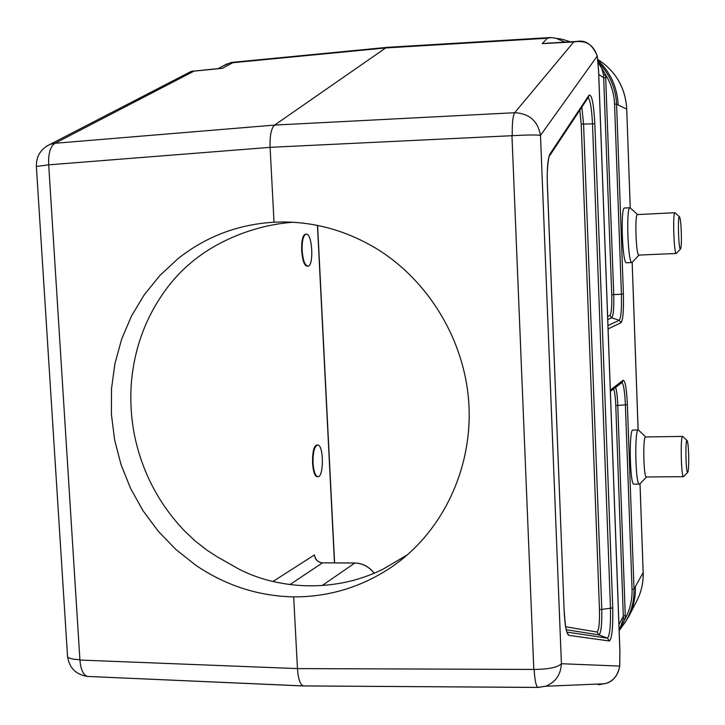 <?xml version="1.0" encoding="UTF-8"?>
<svg xmlns="http://www.w3.org/2000/svg" width="725" height="725" viewBox="0 0 725 725"><rect width="100%" height="100%" fill="white"/><g stroke="black" fill="none" stroke-linecap="round" stroke-linejoin="round"><path stroke-width="1.09" d="M306.195 234.157L305.343 234.202C302.678 235.29 301.455 240.718 301.673 250.469C302.443 260.13 304.201 265.377 306.938 266.202L307.79 266.166C314.106 266.646 312.448 233.142 306.195 234.157C303.295 235.263 301.944 240.691 302.135 250.451C302.932 260.112 304.817 265.35 307.79 266.166M374.091 573.267C369.025 566.696 362.518 563.28 354.588 563.017L322.471 562.863C317.831 562.355 315.157 559.718 314.451 554.942L314.75 556.274M317.496 445.014L316.78 445.023C313.798 446.183 312.393 452.201 312.566 463.067C313.173 471.359 314.65 475.899 316.997 476.688L317.197 476.688M634.04 484.182L633.886 484.182C629.753 484.871 628.811 427.968 632.979 430.079L638.281 429.988M630.224 207.776L626.726 109.158L616.585 104.201L623.4 294.042C623.799 310.472 623.011 320.015 621.044 322.67L608.085 328.933M610.332 390.032L623.119 380.272C625.186 380.417 626.599 388.518 627.37 404.577L633.994 589.062L643.147 572.578L640.003 483.711M639.033 255.082L631.946 262.55L626.472 262.776C622.322 264.407 620.283 206.815 624.551 208.021L630.034 207.74L637.628 214.564M292.891 222.24C269.51 224.052 246.89 230.224 225.031 240.773C203.1 251.466 184.875 265.776 170.357 283.72C147.383 312.711 134.37 345.988 131.307 383.543C130.11 400.608 131.125 417.582 134.343 434.474C141.892 471.576 158.648 503.757 184.603 531.017L195.27 541.067L206.788 550.058L216.639 556.456L237.718 568.463C249.844 574.843 262.822 579.456 276.669 582.284C298.646 586.815 320.631 586.996 342.626 582.809C356.328 580.19 369.723 575.686 382.809 569.306L407.35 554.842M598.542 684.753L606.109 683.367C613.821 680.712 618.353 674.848 619.703 665.768L619.875 651.295M598.569 70.669L597.318 56.487C593.757 44.914 586.063 40.047 574.236 41.878L542.237 43.654L547.303 38.244L551.217 37.573L549.006 37.637M274.023 222.167L270.099 147.338L48.702 164.838C48.203 153.591 50.288 146.405 54.973 143.287L49.934 144.447L191.183 71.403L194.001 71.132L54.973 143.287L274.612 125.081L385.718 47.941L387.667 47.306M234.347 62.16L231.094 62.513L232.743 62.731L222.394 68.304L194.001 71.132M274.023 222.203L282.27 221.977C315.901 221.977 347.71 231.112 377.689 249.382C429.073 281.472 464.353 340.252 468.749 401.904C472.99 463.819 446.364 524.284 400.644 560.398L392.769 566.234C362.654 586.761 329.621 596.983 293.688 596.893C258.236 596.086 225.566 585.519 195.687 565.192L175.903 549.496L158.159 531.135L143.006 510.726L130.573 488.405L120.984 464.489L114.595 439.794L111.414 414.356L111.496 388.799L114.894 363.751L121.619 339.246L131.424 316.145L144.248 294.794L159.989 275.364L178.16 258.535C206.09 236.495 238.045 224.387 274.023 222.203M80.185 660.058L297.449 668.595L293.688 596.938M618.135 104.554C617.129 86.9 610.359 72.128 597.826 60.238M597.998 61.96C609.462 73.66 615.661 87.734 616.585 104.201L614.564 104.146C614.102 93.507 611.103 83.692 605.574 74.702L613.749 294.595L621.416 294.205L614.564 104.146M620.419 628.502L621.379 627.406M624.569 623.31L628.847 616.286C633.496 607.169 635.689 597.373 635.426 586.906M615.67 387.358C616.739 391.02 617.437 397.001 617.772 405.293L625.358 618.389C630.097 609.335 632.327 599.72 632.046 589.552L633.994 589.062C634.303 600.499 631.566 611.257 625.775 621.325L619.322 630.433L625.675 621.488M598.007 62.078L605.574 74.702L603.572 74.911L601.614 68.096L598.016 62.232M619.159 630.732L623.4 618.652L625.358 618.389L619.476 630.152M221.17 68.431L218.569 68.54M192.714 71.032L193.747 71.159M191.183 71.394L189.415 72.319M36.359 166.487L48.702 164.838L79.904 659.687C80.665 669.465 83.212 675.048 87.553 676.434L303.603 685.977M574.073 41.887L577 41.425C585.691 39.803 592.461 44.651 597.309 55.988L540.506 135.394C537.877 121.003 529.259 113.444 514.668 112.728L274.612 125.081C271.232 128.207 269.727 135.62 270.099 147.338L512.258 135.684C512.058 123.522 512.856 115.873 514.668 112.728L573.801 41.896M303.403 685.941L537.814 687.391C536.029 686.095 534.796 680.104 534.107 669.438L297.449 668.595C298.165 678.763 300.114 684.536 303.277 685.913L538.095 687.436L545.499 686.258C555.486 682.27 560.797 674.757 561.413 663.719L619.73 666.094C617.718 675.646 613.178 681.409 606.109 683.367M603.653 683.82L598.388 684.753M549.088 43.083L543.678 43.582M577 41.425L577.907 41.379M218.406 68.558L221.406 68.404M231.094 62.513L223.019 66.011M543.397 43.591L550.619 42.992M564.965 42.141L556.084 38.289L551.217 37.573M607.623 316.435L609.924 315.457C611.429 313.59 612.036 306.693 611.746 294.758L603.572 74.911M623.4 618.652L615.788 405.583C615.443 397.391 614.728 391.835 613.64 388.908M688.65 454.303C688.895 464.426 688.587 470.452 687.744 472.374C685.814 474.812 685.107 437.293 687.137 440.646C687.853 442.078 688.36 446.636 688.65 454.303M687.744 472.374L683.439 476.66C681.101 477.159 680.304 434.846 682.669 436.405L687.046 440.555M646.446 476.987L646.347 476.987C643.474 477.485 642.749 435.417 645.649 436.958L682.606 436.405M639.767 483.947L639.323 484.137C635.299 484.826 634.339 427.877 638.399 429.988L645.721 436.958M681.337 232.797C681.563 241.842 681.31 247.234 680.576 248.956C678.654 252.01 677.404 213.975 679.524 216.838C680.367 218.488 680.974 223.808 681.337 232.797M680.539 248.992L676.28 253.469C673.942 254.629 672.519 211.8 674.939 212.715L679.479 216.802M676.28 253.469L638.897 255.082C636.006 256.26 634.529 213.685 637.493 214.573L674.939 212.715M631.946 262.55C627.904 264.172 625.874 206.534 630.034 207.74M313.019 463.067C313.644 471.35 315.23 475.89 317.786 476.678C323.966 477.766 323.848 444.615 317.686 445.014C314.442 446.174 312.892 452.192 313.019 463.067M511.941 135.285L533.827 669.827M334.461 562.881L317.45 225.384M272.981 581.468L314.451 554.942M638.1 429.998L632.164 262.486M619.884 651.558L598.56 70.597M512.258 135.684C527.175 134.85 536.591 134.759 540.506 135.394L561.413 663.719C557.77 667.39 548.662 669.293 534.107 669.438M550.067 153.836L589.072 95.111C591.808 94.25 593.739 103.82 594.844 123.821L612.743 607.903C613.105 627.424 611.982 638.453 609.372 640.991L568.926 635.372C566.488 634.085 564.884 625.883 564.123 610.776L547.348 184.549C546.895 168.562 547.801 158.322 550.067 153.836L549.242 156.364C549.84 153.247 546.405 164.947 547.393 184.558L564.113 610.522M605.864 77.838L603.834 77.756L598.75 74.548M565.699 626.772L597.037 632.037C598.895 630.397 599.711 622.947 599.475 609.68L581.205 124.129L579.828 110.164M547.303 38.244L385.718 47.941L232.743 62.731M630.252 207.794L626.726 109.158C625.503 88.939 616.848 73.035 600.771 61.471L597.735 59.396M628.856 616.286L636.922 600.644C641.371 591.917 643.447 582.565 643.147 572.578L643.138 572.388M581.822 107.155L583.58 124.165L601.768 609.082C602.04 624.361 601.107 632.961 598.977 634.882L607.423 638.136C609.77 635.888 610.794 626.01 610.477 608.502L592.497 123.794C591.745 108.768 590.277 100.059 588.102 97.667M597.037 632.037L598.977 634.882L566.325 629.735M566.814 632.055L607.423 638.136L609.372 640.991M581.205 124.129L594.844 123.821M599.475 609.68L612.743 607.903M611.746 294.758L613.749 294.595C614.075 307.971 613.395 315.719 611.719 317.831L619.241 320.278C621.053 317.894 621.778 309.194 621.416 294.205L623.4 294.042M609.924 315.457L611.719 317.831L607.74 319.589M607.958 325.57L619.241 320.278L621.044 322.67M615.788 405.583L625.394 404.867C624.769 391.319 623.572 383.915 621.805 382.628M632.046 589.552L625.394 404.867L627.37 404.577M618.933 624.524L623.464 615.924L625.421 615.398M322.281 585.456L354.833 563.017M374.2 573.23C369.161 566.687 362.672 563.271 354.724 562.981L322.471 562.863L290.054 584.513M610.377 391.418L622.132 382.383L623.119 380.272M566.832 632.1L568.926 635.372M589.072 95.111L588.338 97.304L549.74 155.612M600.771 61.471C616.875 73.062 625.539 88.967 626.753 109.194L626.726 109.23M79.904 659.687C72.79 659.433 68.676 658.427 67.561 656.678L36.35 166.252C36.286 156.102 40.808 148.824 49.934 144.447L46.037 146.55M303.258 685.913L87.553 676.434C76.098 674.712 69.428 668.124 67.561 656.678L67.498 655.69M619.92 651.394L598.605 70.651L597.327 56.124M550.175 37.564L387.186 47.343M232.281 62.359L387.059 47.361M625.775 621.325L624.868 622.838M314.713 556.111C315.955 560.271 318.574 562.509 322.58 562.827M566.778 631.955L566.887 631.928C565.935 630.088 565.029 623.002 564.159 610.677M640.021 483.684L643.175 572.469C643.474 582.483 641.398 591.872 636.922 600.644M638.127 429.998L632.191 262.468M334.606 562.881L317.595 225.421M191.273 71.367L219.702 68.431M537.814 687.391L545.499 686.258L604.868 683.766M576.692 41.452L546.931 43.21M619.92 651.449L619.73 666.094M218.234 68.576L227.324 63.709M570.376 41.823L562.482 39.331L556.084 38.289M545.671 43.319L548.617 43.11M620.029 629.173L620.473 628.439M218.85 68.512L220.019 68.413M400.617 560.362L403.526 558.078M683.439 476.66L646.347 476.987M646.528 476.987L639.74 483.974M639.323 484.137L633.886 484.182M316.997 476.688L317.786 476.678"/></g></svg>
